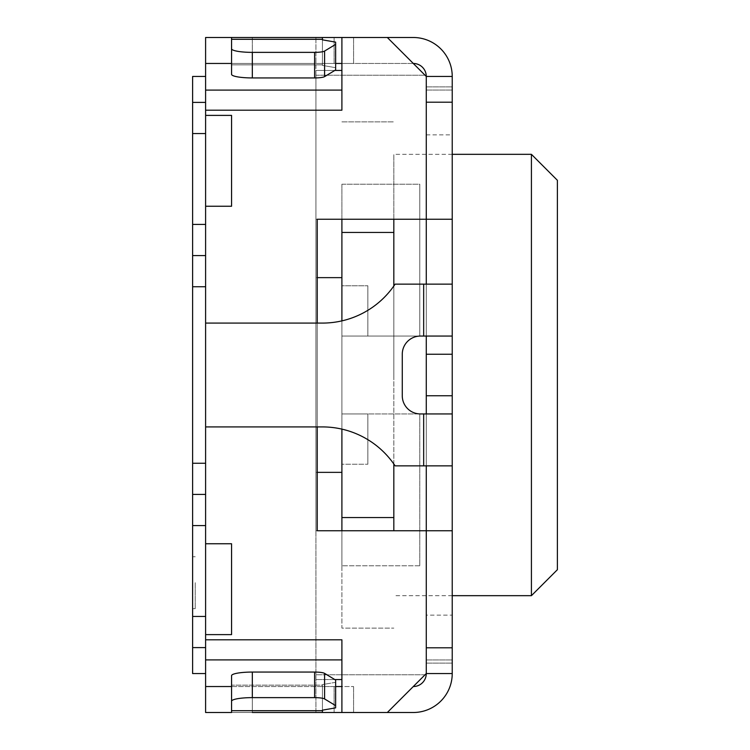 <?xml version="1.0" encoding="UTF-8"?>
<svg xmlns="http://www.w3.org/2000/svg" width="750" height="750" viewBox="0 0 750 750"><rect width="100%" height="100%" fill="white"/><g stroke="black" fill="none" stroke-linecap="round" stroke-linejoin="round"><path stroke-width="0.56" stroke-dasharray="3.75 2.81" d="M205.603 224.419L205.603 133.556L205.603 224.419L192.619 224.419L192.619 133.556L205.603 133.556L205.603 76.444L205.603 133.556M205.603 255.581L205.603 463.266L205.603 255.581L192.619 255.581L205.603 255.581L192.619 255.581L192.619 224.419M205.603 463.266L205.603 525.581L205.603 463.266L192.619 463.266L192.619 494.419L205.603 494.419M205.603 616.444L205.603 525.581L205.603 673.556L205.603 616.444L192.619 616.444L192.619 647.597L205.603 647.597L192.619 647.597L192.619 673.556L205.603 673.556M231.562 710.709L231.562 701.241A20.766 3.609 180 0 1 252.328 697.631L314.606 697.631A10.387 1.8 180 0 1 324.591 698.944L335.634 705.619L335.634 707.869L322.425 710.166L322.425 710.709L231.562 710.709L231.562 712.5L315.938 712.5L315.938 674.775L315.938 712.5L252.328 712.5L387.328 712.5L425.062 674.775L387.328 712.5L341.897 712.5L387.328 712.5L341.897 712.5L341.897 639.806L341.897 659.897L341.897 639.806L205.603 639.806L205.603 115.388L231.562 115.388L205.603 115.388L231.562 115.388L205.603 115.388L231.562 115.388L231.562 206.25L231.562 115.388L231.562 206.25L231.562 115.388L205.603 115.388L205.603 206.25L205.603 115.388L205.603 206.25L231.562 206.25L231.562 115.388L205.603 115.388L205.603 37.5L315.938 37.5L315.938 63.459L315.938 37.5L231.562 37.5L252.328 37.5L231.562 37.5L231.562 39.291L322.425 39.291L322.425 65.4L322.425 64.856L231.562 64.856L231.562 74.325L231.562 64.856L322.425 64.856L322.425 63.459L413.297 63.459A12.984 12.984 0 0 1 426.272 76.444L426.272 219.234L426.272 76.444L426.272 219.234L426.272 102.197L426.272 219.234L452.231 219.234L452.231 76.444L452.231 90.056L452.231 76.444L452.231 90.056L452.231 76.444L426.272 76.444L387.328 37.5L426.272 76.444L426.272 102.197L426.272 76.444L426.272 90.056L426.272 76.444L426.272 90.056L426.272 76.444L452.231 76.444A38.944 38.944 0 0 0 413.297 37.5L322.425 37.5L387.328 37.5L341.897 37.5L341.897 70.434L315.938 70.434L315.938 63.459L315.938 75.225L315.938 70.434L334.819 70.434M205.603 639.806L341.897 639.806L205.603 639.806L205.603 712.5L315.938 712.5M205.603 634.612L205.603 543.75L205.603 634.612L231.562 634.612L205.603 634.612L231.562 634.612L205.603 634.612L205.603 543.75L231.562 543.75L231.562 634.612L205.603 634.612L231.562 634.612L231.562 543.75L205.603 543.75L231.562 543.75L231.562 634.612L205.603 634.612L205.603 543.75L231.562 543.75L205.603 543.75M317.231 219.234L426.272 219.234L315.938 219.234L317.231 219.234L315.938 219.234L317.231 219.234L317.231 530.766L315.938 530.766L315.938 674.775L315.938 75.225L315.938 530.766L317.231 530.766L317.231 219.234L426.272 219.234L426.272 336.056L426.272 284.137L395.119 284.137A87.319 87.319 0 0 1 322.425 323.081L205.603 323.081L205.603 426.919L322.425 426.919A87.319 87.319 0 0 1 395.119 465.863L452.231 465.863L452.231 219.234L426.272 219.234L452.231 219.234M315.938 75.225L425.062 75.225L315.938 75.225M205.603 63.459L322.425 63.459L322.425 37.5L231.562 37.5L231.562 63.459L252.328 63.459L231.562 63.459L231.562 64.856L231.562 37.5M341.897 70.434L341.897 37.5L387.328 37.5L426.272 76.444L452.231 76.444M341.897 679.566L341.897 659.897L341.897 679.566L315.938 679.566L334.819 679.566M387.328 712.5L426.272 673.556L452.231 673.556L452.231 659.944L452.231 673.556L452.231 659.944L452.231 673.556L426.272 673.556L426.272 647.803L426.272 673.556L426.272 659.944L426.272 673.556L426.272 659.944L426.272 673.556L425.062 674.775L315.938 674.775L425.062 674.775L426.272 673.556L426.272 336.056L420.441 336.056L452.231 336.056L423.675 336.056L423.675 284.137L395.119 284.137A87.319 87.319 0 0 1 322.425 323.081L205.603 323.081L205.603 426.919L322.425 426.919A87.319 87.319 0 0 1 395.119 465.863L423.675 465.863L395.119 465.863A87.319 87.319 0 0 0 322.425 426.919L205.603 426.919L205.603 323.081L205.603 426.919M205.603 686.541L335.634 686.541M205.603 110.194L341.897 110.194L341.897 90.103L341.897 110.194L205.603 110.194L341.897 110.194L341.897 37.5L353.578 37.5L252.328 37.5L387.328 37.5M317.231 530.766L426.272 530.766L426.272 673.556L426.272 530.766L315.938 530.766L426.272 530.766L426.272 647.803L426.272 530.766L452.231 530.766L452.231 465.863L423.675 465.863L423.675 413.944L420.441 413.944A18.169 18.169 0 0 1 402.272 395.766L402.272 354.234A18.169 18.169 0 0 1 420.441 336.056L423.675 336.056L423.675 284.137L423.675 336.056M231.562 206.25L205.603 206.25L231.562 206.25L205.603 206.25L231.562 206.25L205.603 206.25L231.562 206.25L231.562 115.388L231.562 206.25M317.231 323.081L317.231 426.919M315.938 472.359L317.231 472.359L317.231 277.641L315.938 277.641L315.938 472.359L315.938 277.641M205.603 76.444L192.619 76.444L192.619 102.403L205.603 102.403M192.619 255.581L192.619 463.266M192.619 494.419L192.619 616.444M192.619 647.597L205.603 647.597M192.619 582.694L192.619 608.653L192.619 582.694M192.619 102.403L192.619 133.556M195.216 582.694L195.216 608.653L195.216 582.694M231.562 634.612L231.562 543.75L231.562 634.612M341.897 219.234L341.897 628.125L393.825 628.125L341.897 628.125L341.897 530.766M341.897 413.944L341.897 565.781L341.897 413.944L367.856 413.944L367.856 464.231L367.856 413.944L367.856 464.231L367.856 413.944L419.784 413.944L341.897 413.944L419.784 413.944L419.784 565.781L419.784 413.944L341.897 413.944M341.897 464.231L341.897 565.781L341.897 464.231L341.897 472.359L341.897 464.231L367.856 464.231L341.897 464.231M341.897 184.219L341.897 336.056L341.897 184.219L341.897 285.769L341.897 184.219L419.784 184.219L419.784 336.056L341.897 336.056L367.856 336.056L367.856 285.769L367.856 336.056L367.856 285.769L367.856 336.056L419.784 336.056L419.784 184.219L341.897 184.219M341.897 285.769L341.897 277.641L341.897 285.769L367.856 285.769L341.897 285.769M341.897 429.122L341.897 320.878M393.825 375L393.825 154.331L393.825 375M393.825 463.969L393.825 286.031M393.825 530.766L393.825 219.234M341.897 121.875L393.825 121.875L341.897 121.875M341.897 232.434L393.825 232.434M341.897 517.566L393.825 517.566M531.422 154.331L531.422 595.669M452.231 595.669L393.825 595.669M557.381 180.291L557.381 569.709M341.897 336.056L419.784 336.056L341.897 336.056M419.784 336.056L419.784 184.219L419.784 336.056M419.784 565.781L341.897 565.781L419.784 565.781L419.784 413.944L419.784 565.781M452.231 375L452.231 134.859L452.231 375M413.297 686.541A12.984 12.984 0 0 0 426.272 673.556L452.231 673.556L426.272 673.556L452.231 673.556L452.231 530.766L426.272 530.766L452.231 530.766M426.272 615.141L426.272 134.859L426.272 615.141L452.231 615.141M423.675 413.944L452.231 413.944L423.675 413.944L426.272 413.944L426.272 465.863L423.675 465.863L423.675 413.944L420.441 413.944A18.169 18.169 0 0 1 402.272 395.766L402.272 354.234A18.169 18.169 0 0 1 420.441 336.056A18.169 18.169 0 0 0 402.272 354.234L402.272 395.766A18.169 18.169 0 0 0 420.441 413.944L423.675 413.944L423.675 465.863M341.897 686.541L341.897 712.5L341.897 686.541L341.897 712.5L353.578 712.5L341.897 712.5L353.578 712.5L341.897 712.5L341.897 686.541L231.562 686.541L353.578 686.541L322.425 686.541L322.425 712.5L413.297 712.5A38.944 38.944 0 0 0 452.231 673.556M231.562 686.541L231.562 712.5L231.562 686.541L322.425 686.541L322.425 712.5L334.106 712.5L322.425 712.5L322.425 684.6L335.634 682.303L335.634 680.053L335.634 682.303L322.425 684.6L322.425 685.144L231.562 685.144L231.562 675.675L231.562 685.144L322.425 685.144L322.425 712.5L341.897 712.5M322.425 710.709L322.425 685.144L322.425 712.5L231.562 712.5L252.328 712.5L252.328 686.541L252.328 712.5M335.634 63.459L322.425 63.459L322.425 37.5L322.425 63.459L231.562 63.459M413.297 63.459L252.328 63.459L353.578 63.459L341.897 63.459L353.578 63.459L341.897 63.459L341.897 37.5L322.425 37.5L322.425 63.459L341.897 63.459L341.897 37.5M341.897 63.459L322.425 63.459L322.425 64.856L322.425 39.291L322.425 65.4L335.634 67.697L322.425 65.4L322.425 39.834L335.634 42.131L335.634 69.947L335.634 42.131L335.634 69.947L324.591 76.622A10.387 1.8 0 0 1 314.606 77.934L252.328 77.934A20.766 3.609 0 0 1 231.562 74.325L231.562 39.291M353.578 63.459L353.578 37.5L353.578 63.459M231.562 701.241L231.562 675.675A20.766 3.609 180 0 1 252.328 672.066L314.606 672.066A10.387 1.8 180 0 1 324.591 673.378L335.634 680.053L335.634 705.619M353.578 686.541L353.578 712.5L353.578 686.541M335.634 707.869L335.634 682.303L335.634 707.869M322.425 710.166L322.425 684.6L322.425 710.166M335.634 44.381L324.591 51.056A10.387 1.8 0 0 1 314.606 52.369L252.328 52.369A20.766 3.609 0 0 1 231.562 48.759M322.425 39.291L322.425 37.5M426.272 336.056L452.231 336.056M452.231 284.137L395.119 284.137A87.319 87.319 0 0 1 322.425 323.081L205.603 323.081M426.272 413.944L452.231 413.944M426.272 465.863L452.231 465.863M426.272 284.137L423.675 284.137M426.272 102.197L452.231 102.197M426.272 647.803L452.231 647.803M205.603 115.388L205.603 206.25M192.619 286.734L205.603 286.734M192.619 525.581L205.603 525.581M341.897 659.897L205.603 659.897M341.897 90.103L205.603 90.103M252.328 63.459L252.328 37.5L252.328 63.459M334.106 63.459L334.106 37.5L334.106 63.459M334.106 686.541L334.106 712.5L334.106 686.541M324.591 51.056L324.591 76.622M314.606 52.369L314.606 77.934M252.328 52.369L252.328 77.934M324.591 698.944L324.591 673.378M314.606 697.631L314.606 672.066M252.328 697.631L252.328 672.066M426.272 354.234L452.231 354.234M426.272 395.766L452.231 395.766M426.272 86.888L452.231 86.888L426.272 86.888M426.272 663.113L452.231 663.113L426.272 663.113M195.216 556.734L192.619 556.734M195.216 608.653L192.619 608.653M452.231 154.331L393.825 154.331M426.272 134.859L452.231 134.859M426.272 90.056L452.231 90.056L426.272 90.056M426.272 659.944L452.231 659.944L426.272 659.944"/><path stroke-width="1.12" d="M231.562 686.541L205.603 686.541L205.603 712.5L231.562 712.5L231.562 710.709L322.425 710.709L322.425 710.166L335.634 707.869L335.634 680.053L324.591 673.378A10.387 1.8 180 0 0 314.606 672.066L252.328 672.066A20.766 3.609 180 0 0 231.562 675.675L231.562 710.709M205.603 686.541L205.603 634.612L231.562 634.612L231.562 543.75L205.603 543.75L205.603 323.081L322.425 323.081A87.319 87.319 0 0 0 395.119 284.137L452.231 284.137L452.231 673.556L426.272 673.556L387.328 712.5L315.938 712.5M341.897 277.641L317.231 277.641L317.231 219.234L426.272 219.234L426.272 76.444L387.328 37.5L341.897 37.5L341.897 110.194L205.603 110.194L205.603 323.081M205.603 110.194L205.603 37.5L341.897 37.5M341.897 70.434L334.819 70.434M341.897 679.566L334.819 679.566M341.897 712.5L341.897 639.806L205.603 639.806M317.231 426.919L317.231 530.766L426.272 530.766L426.272 673.556A12.984 12.984 0 0 1 413.297 686.541M317.231 219.234L317.231 323.081M317.231 530.766L317.231 472.359L341.897 472.359M231.562 63.459L205.603 63.459M205.603 494.419L192.619 494.419L192.619 102.403L205.603 102.403M192.619 102.403L192.619 76.444L205.603 76.444M205.603 647.597L192.619 647.597L192.619 673.556L205.603 673.556M192.619 647.597L192.619 525.581L205.603 525.581M192.619 255.581L205.603 255.581M192.619 494.419L192.619 525.581M341.897 530.766L341.897 429.122M341.897 320.878L341.897 232.434L393.825 232.434L393.825 219.234M341.897 219.234L341.897 232.434M341.897 517.566L393.825 517.566L393.825 463.969M393.825 286.031L393.825 232.434M393.825 517.566L393.825 530.766M531.422 154.331L557.381 180.291L557.381 569.709L531.422 595.669L531.422 154.331L452.231 154.331M531.422 595.669L452.231 595.669M413.297 63.459A12.984 12.984 0 0 1 426.272 76.444L452.231 76.444L452.231 284.137M426.272 465.863L426.272 530.766L452.231 530.766M426.272 336.056L426.272 413.944M452.231 219.234L426.272 219.234L426.272 284.137M452.231 336.056L420.441 336.056A18.169 18.169 0 0 0 402.272 354.234L402.272 395.766A18.169 18.169 0 0 0 420.441 413.944L452.231 413.944M387.328 712.5L413.297 712.5A38.944 38.944 0 0 0 452.231 673.556M335.634 686.541L341.897 686.541M322.425 710.709L322.425 712.5L252.328 712.5M341.897 63.459L335.634 63.459M387.328 37.5L413.297 37.5A38.944 38.944 0 0 1 452.231 76.444M231.562 48.759L231.562 74.325A20.766 3.609 0 0 0 252.328 77.934L314.606 77.934A10.387 1.8 0 0 0 324.591 76.622L335.634 69.947L335.634 42.131L322.425 39.834L322.425 39.291L231.562 39.291L231.562 48.759A20.766 3.609 0 0 0 252.328 52.369L314.606 52.369A10.387 1.8 0 0 0 324.591 51.056L335.634 44.381M231.562 39.291L231.562 37.5M322.425 37.5L322.425 39.291M335.634 705.619L324.591 698.944A10.387 1.8 180 0 0 314.606 697.631L252.328 697.631A20.766 3.609 180 0 0 231.562 701.241M452.231 465.863L395.119 465.863A87.319 87.319 0 0 0 322.425 426.919L205.603 426.919M426.272 102.197L452.231 102.197M426.272 647.803L452.231 647.803M205.603 634.612L205.603 543.75M205.603 206.25L231.562 206.25L231.562 115.388L205.603 115.388M192.619 224.419L205.603 224.419M192.619 133.556L205.603 133.556M192.619 616.444L205.603 616.444M192.619 463.266L205.603 463.266M192.619 286.734L205.603 286.734M341.897 659.897L205.603 659.897M341.897 90.103L205.603 90.103M324.591 51.056L324.591 76.622M314.606 52.369L314.606 77.934M252.328 52.369L252.328 77.934M324.591 698.944L324.591 673.378M314.606 697.631L314.606 672.066M252.328 697.631L252.328 672.066M426.272 354.234L452.231 354.234M426.272 395.766L452.231 395.766M423.675 465.863L423.675 413.944M423.675 336.056L423.675 284.137"/></g></svg>
